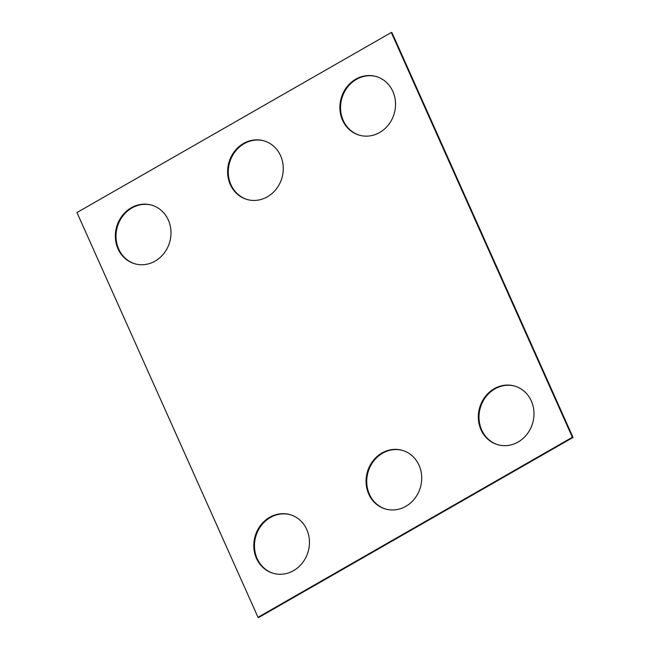 <?xml version="1.0" encoding="UTF-8"?>
<svg xmlns="http://www.w3.org/2000/svg" width="650" height="650" viewBox="0 0 650 650"><rect width="100%" height="100%" fill="white"/><g stroke="black" fill="none" stroke-linecap="round" stroke-linejoin="round"><path stroke-width="0.97" d="M391.308 32.5L76.96 212.55L258.017 617.313L258.692 617.5L573.04 437.45L391.983 32.687L391.308 32.5L572.366 437.263L573.04 437.45M258.017 617.313L572.366 437.263M267.361 196.812A30.509 27.609 -74.2 0 0 283.205 166.433A30.509 27.609 -74.2 0 0 263.721 140.774A30.509 27.609 -74.2 0 0 228.865 162.646A30.509 27.609 -74.2 0 0 247.146 199.509A30.509 27.609 -74.2 0 0 267.361 196.812M264.054 140.871A30.509 27.609 -74.2 0 0 229.531 162.833A30.509 27.609 -74.2 0 0 247.488 199.599M379.632 132.511A30.509 27.609 -74.2 0 0 395.468 102.131A30.509 27.609 -74.2 0 0 375.993 76.472A30.509 27.609 -74.2 0 0 341.136 98.345A30.509 27.609 -74.2 0 0 359.418 135.208A30.509 27.609 -74.2 0 0 379.632 132.511M376.326 76.57A30.509 27.609 -74.2 0 0 341.803 98.532A30.509 27.609 -74.2 0 0 359.751 135.298M405.819 506.334A30.509 27.609 105.8 0 1 385.604 509.031A30.509 27.609 105.8 0 1 367.323 472.168A30.509 27.609 105.8 0 1 402.179 450.304A30.509 27.609 105.8 0 1 421.655 475.962A30.509 27.609 105.8 0 1 405.819 506.334M385.946 509.129A30.509 27.609 105.8 0 1 367.989 472.355A30.509 27.609 105.8 0 1 402.512 450.401M293.556 570.635A30.509 27.609 -74.2 0 0 309.392 540.264A30.509 27.609 -74.2 0 0 289.916 514.605A30.509 27.609 -74.2 0 0 255.052 536.469A30.509 27.609 -74.2 0 0 273.341 573.332A30.509 27.609 -74.2 0 0 293.556 570.635M290.249 514.702A30.509 27.609 -74.2 0 0 255.726 536.664A30.509 27.609 -74.2 0 0 273.674 573.43M518.091 442.032A30.509 27.609 105.8 0 1 497.876 444.73A30.509 27.609 105.8 0 1 479.586 407.867A30.509 27.609 105.8 0 1 514.451 386.002A30.509 27.609 105.8 0 1 533.926 411.661A30.509 27.609 105.8 0 1 518.091 442.032M498.209 444.827A30.509 27.609 105.8 0 1 480.261 408.054A30.509 27.609 105.8 0 1 514.784 386.1M155.098 261.113A30.509 27.609 105.8 0 1 134.883 263.811A30.509 27.609 105.8 0 1 116.602 226.947A30.509 27.609 105.8 0 1 151.458 205.075A30.509 27.609 105.8 0 1 170.934 230.742A30.509 27.609 105.8 0 1 155.098 261.113M135.216 263.9A30.509 27.609 105.8 0 1 117.268 227.134A30.509 27.609 105.8 0 1 151.791 205.173"/></g></svg>
